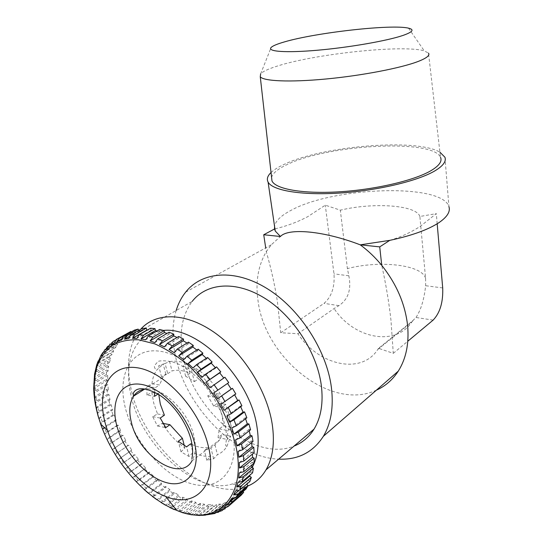 <?xml version="1.0" encoding="UTF-8"?>
<svg xmlns="http://www.w3.org/2000/svg" width="543" height="543" viewBox="0 0 543 543"><rect width="100%" height="100%" fill="white"/><g stroke="black" fill="none" stroke-linecap="round" stroke-linejoin="round"><path stroke-width="0.41" stroke-dasharray="2.71 2.04" d="M146.943 395.1L146.949 386.406L151.938 383.792L159.554 384.953L162.785 377.521L165.825 374.168L161.542 376.896L167.719 373.672L165.086 363.443L169.64 361.658L172.016 370.937C177.31 369.511 183.276 370.333 189.901 373.394L185.625 376.184L194.36 381.634L191.503 370.177L196.037 368.385L198.616 378.797C203.577 382.645 208.023 387.363 211.953 392.942L207.752 395.867L213.677 406.055L222.25 407.46L225.644 404.325L229.56 416.026L231.175 427.246L227.836 430.49L227.368 439.45L230.632 436.165L226.899 446.427C224.503 450.262 221.347 453.011 217.438 454.681L213.623 458.774L206.835 460.328L210.67 456.324C205.091 456.765 199.172 455.516 192.921 452.59L189.073 456.507L181.036 451.857L184.885 447.914C176.013 441.656 168.5 433.443 162.35 423.275L157.47 426.011L152.685 416.657L157.538 413.949L153.71 403.069L151.85 392.46L146.943 395.1L154.49 396.336M102.573 429.119L104.229 427.205L114.946 420.221L116.161 420.255L114.206 414.94L112.998 414.913L111.335 409.768L112.611 410.006L111.139 404.711L109.856 404.481L108.661 399.39L109.991 399.824L109.007 394.618L107.677 394.184L106.971 389.209L108.335 389.854L107.867 384.797L106.503 384.166L106.299 379.381L107.684 380.215L107.745 375.389L106.36 374.561L106.679 370.027L108.057 371.052L108.661 366.525L107.276 365.507L108.118 361.292L109.469 362.493L110.616 358.339L109.258 357.138L110.623 353.317L111.933 354.681L113.616 350.961L112.299 349.59L100.19 356.71M98.202 360.905L99.437 359.744L110.623 353.317M109.258 357.138L98.1 363.586L96.661 365.12M95.412 369.688L96.987 367.767L108.118 361.292M107.276 365.507L96.179 372.009L94.557 374.141M93.966 378.98L95.609 376.564L106.679 370.027M106.36 374.561L95.324 381.125L93.701 383.602M107.684 380.215L93.701 388.632L95.296 385.985L106.299 379.381M106.503 384.166L95.534 390.811L93.925 393.268L107.867 384.797M94.441 398.372L96.036 395.895L106.971 389.209M107.677 394.184L96.776 400.91L95.154 403.191L109.007 394.618M96.186 408.458L97.794 406.164L108.661 399.39M109.856 404.481L99.03 411.302L97.367 413.169M225.644 404.325L217.852 403.076L222.033 414.743L223.397 425.841L219.284 428.916L218.048 437.658L222.141 434.563L219.84 439.681L214.98 444.785L210.901 447.9L204.358 450.507L208.437 447.405C203.374 448.246 197.903 447.276 192.025 444.479M140.61 329.343L138.513 331.922L192.154 301.433C181.953 315.293 178.83 333.09 182.781 354.823C191.577 409.408 253.289 463.077 294.075 446.054M138.513 331.922C132.825 339.714 129.553 349.366 128.705 360.871C128.121 369.254 128.813 378.084 130.775 387.376C141.255 443.373 202.715 500.768 243.99 487.417L247.737 486.08M163.504 330.436C142.51 332.839 130.917 345.905 128.718 369.647C128.189 377.175 128.813 385.136 130.591 393.519C140.074 444.188 195.88 496.2 232.472 483.894C240.929 481.261 247.499 475.797 252.176 467.503M176.142 310.535C172.335 323.363 171.914 337.556 174.88 353.099C183.941 404.61 233.829 457.552 278.627 459.147M376.428 390.152C331.318 411.431 265.337 358.577 258.156 301.63C255.258 282.55 257.966 265.9 266.28 251.687L271.29 244.798L280.426 236.497M389.765 240.359C400.537 237.148 410.691 232.499 420.214 226.397L436.314 213.637L419.882 216.481L425.576 278.274L425.644 285.72C424.131 299.458 420.913 310.046 415.992 317.479L412.619 320.811L378.539 348.321L393.281 353.344L390.953 320.071C388.856 301.582 385.781 283.337 381.729 265.344M378.539 348.321L377.799 349.461C361.143 375.451 318.191 365.113 297.931 333.721L280.731 332.764L277.493 302.112C274.812 285.061 271.072 268.256 266.28 251.687L265.703 247.886M419.882 216.481C416.223 204.942 373.217 202.234 340.325 210.175L325.291 205.173L307.752 216.671C297.36 222.128 286.297 226.221 274.561 228.963M444.934 157.239L448.939 206.639C441.758 182.801 332.893 187.03 291.129 210.29C281.193 215.462 275.668 220.77 274.541 226.214M271.032 172.525C274.072 169.66 278.627 166.857 284.695 164.108C323.139 145.897 416.366 138.01 439.925 152.189M271.588 177.466C272.756 173.061 278.172 168.656 287.831 164.251C328.284 144.655 432.649 138.594 440.509 157.26L428.495 53.112L424.273 50.879C403.015 44.397 313.915 54.062 276.781 66.246C268.194 68.968 262.812 71.506 260.64 73.875L271.12 47.479M189.901 373.394L187.539 363.966L183.011 365.792L191.503 370.177M169.64 361.658C175.05 360.606 181.016 361.373 187.539 363.966M214.98 444.785L217.438 454.681M230.632 436.165L222.141 434.563M157.538 413.949L164.407 415.185M158.78 394.571L158.732 393.566L156.479 393.207M154.538 392.894L151.85 392.46M196.037 368.385C205.593 374.589 213.745 383.209 220.485 394.245L217.112 397.327L222.25 407.46M211.953 392.942L220.485 394.245M223.397 425.841L231.175 427.246M165.825 374.168L163.219 364.061L158.651 365.772L165.086 363.443M151.938 383.792C152.542 378.383 154.151 373.794 156.757 370.034L163.219 364.061M184.885 447.914L184.267 445.525M163.097 423.418L162.35 423.275M210.67 456.324L208.437 447.405M190.674 443.801L192.921 452.59M297.931 333.721L334.088 308.533L338.913 305.648C348.253 299.349 351.559 289.392 348.83 275.79L347.405 268.588L340.325 210.175M280.731 332.764L324.028 303.361C331.563 296.878 334.882 287.043 333.986 273.869L325.291 205.173M393.281 353.344L407.807 341.228M437.183 223.77L436.314 213.637M213.677 406.055L217.852 403.076M194.36 381.634L198.616 378.797M167.719 373.672L172.016 370.937M154.592 392.202L155.291 387.702L159.554 384.953M158.732 393.566L157.965 394.069M206.835 460.328L204.358 450.507M213.623 458.774L210.901 447.9M185.625 376.184L183.011 365.792M181.036 451.857L178.28 441.276M189.073 456.507L186.575 446.835M161.542 376.896L158.651 365.772M152.685 416.657L160.226 418.042M157.47 426.011L165.791 427.612M218.048 437.658L227.368 439.45M219.284 428.916L227.836 430.49M146.949 386.406L155.291 387.702M207.752 395.867L217.112 397.327M98.901 418.762L100.543 416.644L111.335 409.768M112.998 414.913L102.247 421.836L100.536 423.757L114.206 414.94M117.057 425.352L106.374 432.384L104.595 434.128L107.039 439.477L108.804 437.706L119.446 430.619L120.58 430.45L118.184 425.176L117.057 425.352L114.946 420.221M121.971 435.669L109.503 444.384L112.353 449.618L125.806 440.448L122.996 435.289L121.971 435.669L119.446 430.619M127.68 445.722L115.177 454.396L118.408 459.453L131.773 450.133L128.589 445.158L127.68 445.722L124.775 440.814M134.107 455.401L121.564 464.041L125.128 468.853L138.411 459.378L134.888 454.647L134.107 455.401L130.863 450.697M141.18 464.564L128.569 473.184L132.424 477.697L134.603 476.571L145.639 468.066L141.825 463.634L141.18 464.564L137.623 460.125M148.802 473.109L138.451 480.745L136.123 481.722L140.223 485.87L142.531 484.872L152.861 477.175L153.364 476.082L149.298 472.016L148.802 473.109L144.988 468.989M157.226 479.659L156.893 480.908L146.59 488.673L144.119 489.521L157.226 479.659L161.488 483.304L161.149 484.553L165.343 487.858L155.088 495.745L152.468 496.492L165.513 486.474L169.918 489.643L169.742 491.028L174.052 493.852L163.843 501.861L161.054 502.513L174.045 492.345L178.538 494.992L178.538 496.499L182.903 498.793L173.482 506.307M161.488 483.304L148.409 493.248L150.873 492.379L161.149 484.553M169.918 489.643L156.9 499.736L159.513 498.976L169.742 491.028M178.538 494.992L165.567 505.228L168.35 504.562L178.538 496.499M168.35 504.562L172.735 506.911L169.776 507.488L182.719 497.184L187.24 499.255L187.416 500.87L191.774 502.587L181.64 510.814L178.511 511.336M187.24 499.255L174.317 509.633L177.262 509.042L187.416 500.87M195.901 502.35L183.011 512.857L186.134 512.327L196.254 504.053L195.901 502.35L191.421 500.897L191.774 502.587M238.282 497.897L235.295 500.144L234.087 498.42L230.795 500.395L231.997 502.112L228.617 503.68L227.565 501.902L223.906 503.171L224.951 504.942L221.245 505.825L220.356 504.026L216.386 504.59L217.275 506.381L213.304 506.578L212.584 504.786L208.376 504.657L209.096 506.443L204.928 505.974L204.392 504.216L200.014 503.409L200.55 505.16L190.437 513.481L187.138 513.97M204.392 504.216L191.53 514.839L194.828 514.343L204.928 505.974M209.096 506.443L199.003 514.852L195.534 515.327M212.584 504.786L199.749 515.511L203.218 515.029L213.304 506.578M217.275 506.381L207.195 514.866L203.55 515.355M207.582 514.852L211.166 514.343L221.245 505.825M112.299 349.59L114.179 346.224L115.421 347.737L117.634 344.52L116.385 343L118.768 340.142L119.922 341.791L122.637 339.137L121.483 337.481L124.34 335.194L125.379 336.952L128.576 334.916L127.53 333.151M131.094 332.011L131.745 333.327L135.383 331.963L134.467 330.11M138.703 330.422L138.94 331.013L142.965 330.354L142.205 328.44M150.628 328.216L151.226 330.158L147.357 330.09M159.622 329.472L160.029 331.406L157.171 330.891M169.043 332.221L169.253 334.121L167.047 333.395M178.728 336.463L178.722 338.289L177.025 337.481M188.502 342.138L188.285 343.862L186.996 343.067M198.195 349.176L197.761 350.764L196.817 350.045M207.616 357.47L206.964 358.889L206.333 358.305M216.582 366.878L215.727 368.093L215.361 367.692M224.911 377.222L223.73 378.037M228.732 382.605L227.558 383.419M235.818 393.987L234.454 394.49L234.637 394.836M241.893 405.804L240.4 406.035L240.685 406.693M246.841 417.805L245.246 417.771L245.579 418.768M250.567 429.778L248.898 429.479L249.217 430.823M253.018 441.479L251.314 440.923L251.538 442.66M254.158 452.692L252.441 451.898L252.475 454.063M253.995 463.22L252.298 462.202L251.993 464.876M252.543 472.885L250.9 471.663L250.011 475.003M249.861 481.519L248.294 480.134L246.658 484.234M246.033 489.005L244.56 487.478L242.212 490.804L242.972 491.605M241.14 495.236L239.789 493.594L236.938 496.261L238.173 497.768M200.55 505.16L196.254 504.053M182.719 497.184L182.903 498.793M174.045 492.345L174.052 493.852M165.513 486.474L165.343 487.858M156.893 480.908L152.861 477.175M224.951 504.942L215.449 513.006M221.924 510.698L218.544 512.246L228.617 503.68M231.997 502.112L225.766 507.427M228.189 506.51L235.295 500.144M115.225 340.325L124.34 335.194M121.483 337.481L110.181 343.848L113.025 341.561M108.485 345.952L118.768 340.142M116.385 343L105.125 349.38L107.487 346.515M103.326 352.4L114.179 346.224M98.948 418.734L112.611 410.006M111.139 404.711L97.373 413.399M96.233 408.431L109.991 399.824M94.475 398.352L108.335 389.854M107.745 375.389L93.722 383.765M93.987 379.381L108.057 371.052M108.661 366.525L94.55 374.819M95.33 370.754L109.469 362.493M110.616 358.339L96.437 366.566M97.713 362.88L111.933 354.681M113.616 350.961L99.369 359.14M101.147 355.896L115.421 347.737M117.634 344.52L103.326 352.665M105.593 349.923L119.922 341.791M122.637 339.137L108.288 347.262M111.01 345.083L125.379 336.952M128.576 334.916L114.193 343.047M121.103 339.355L131.745 333.327M135.383 331.963L120.974 340.122M129.261 336.511L138.94 331.013M142.965 330.354L128.555 338.56M151.226 330.158L136.822 338.432M160.029 331.406L145.653 339.775M169.253 334.121L154.918 342.606M178.722 338.289L164.448 346.902M188.285 343.862L174.079 352.624M197.761 350.764L183.636 359.697M206.964 358.889L192.935 367.998M215.727 368.093L201.799 377.399M223.872 378.213L210.053 387.722M213.752 392.962L227.517 383.358M220.804 404.291L234.454 394.49M226.859 416.026L240.4 406.035M231.813 427.952L245.246 417.771M235.574 439.823L248.898 429.479M238.085 451.423L251.314 440.923M239.307 462.534L252.441 451.898M239.239 472.953L252.298 462.202M237.902 482.496L250.9 471.663M235.357 491.021L248.294 480.134M246.495 484.091L238.574 490.784M231.671 498.399L244.56 487.478M242.212 490.804L233.042 498.589M230.042 501.881L239.789 493.594M236.938 496.261L227.144 504.59M221.245 509.327L234.087 498.42M230.795 500.395L217.96 511.289M214.736 512.768L227.565 501.902M223.906 503.171L211.078 514.011M207.528 514.832L220.356 504.026M216.386 504.59L203.659 515.259M208.376 504.657L195.765 515.137M200.014 503.409L187.389 513.766M191.421 500.897L178.742 511.146M140.223 485.87L153.364 476.082M149.298 472.016L136.123 481.722M132.424 477.697L145.639 468.066M141.825 463.634L128.569 473.184M125.128 468.853L138.411 459.378M134.888 454.647L121.564 464.041M118.408 459.453L131.773 450.133M128.589 445.158L115.177 454.396M112.353 449.618L125.806 440.448M122.996 435.289L109.503 444.384M107.039 439.477L120.58 430.45M118.184 425.176L104.595 434.128M104.636 427.775L116.161 420.255M191.896 458.55L191.971 460.898C195.697 454.484 196.294 446 193.749 435.438C188.061 410.861 162.384 386.568 145.646 389.073M231.983 429.255C241.14 466.953 221.232 491.463 193.111 484.166C165.065 477.399 135.051 443.604 125.874 409.911C116.338 376.197 130.116 347.724 158.671 351.083C187.07 353.866 223.241 391.612 231.983 429.255M101.086 355.998L102.946 352.617M98.1 363.586L99.437 359.744M96.179 372.009L96.987 367.767M95.324 381.125L95.609 376.564M95.534 390.811L95.296 385.985M96.776 400.91L96.036 395.895M99.03 411.302L97.794 406.164M425.576 278.274C421.789 264.577 379.523 260.145 347.405 268.588M412.619 320.811L411.879 321.924C395.27 347.235 353.418 338.323 334.088 308.533M338.913 305.648L324.028 303.361M348.83 275.79L333.986 273.869M442.701 287.926L425.644 285.72M433.124 320.112L415.992 317.479M102.247 421.836L100.543 416.644M106.374 432.384L104.229 427.205M111.363 442.816L108.804 437.706M117.139 452.991L114.2 448.023M123.634 462.785L120.349 458.02M130.761 472.077L127.177 467.577M138.451 480.745L134.603 476.571M146.59 488.673L142.531 484.872M155.088 495.745L150.873 492.379M163.843 501.861L159.513 498.976M181.64 510.814L177.262 509.042M190.437 513.481L186.134 512.327M199.003 514.852L194.828 514.343M207.195 514.866L203.218 515.029M214.879 513.488L211.166 514.343M226.899 446.427C225.745 446.068 225.406 445.097 225.888 443.516L226.343 439.864C226.709 436.307 226.336 431.624 225.236 425.814L220.709 411.458C215.754 401.318 211.526 393.987 208.01 389.48C199.525 378.627 190.315 370.523 180.391 365.147C171.69 359.961 158.332 360.206 157.701 361.821L154.395 365.697C154.273 367.618 155.067 369.064 156.757 370.034M102.491 352.923L101.242 354.864M98.188 360.932L97.774 361.95M191.971 460.898L219.84 439.681M232.472 483.894L243.99 487.417M408.526 28.168L424.273 50.879M377.799 349.461L411.879 321.924L413.562 320.01M185.638 292.154L271.29 244.798M128.718 369.647L128.705 360.871M144.424 389.229L162.785 377.521"/><path stroke-width="0.81" d="M105.607 424.619C95.975 391.489 108.912 363.898 136.469 367.672C163.877 370.869 199.179 408.316 208.105 445.219C218.68 485.266 195.432 509.083 165.581 496.411C141.757 487.465 117.207 459.181 107.439 430.429L105.607 424.619M245.579 418.768L247.296 423.866L248.891 423.907L238.384 431.99L240.101 437.93L235.574 439.823L237.04 445.891L241.547 443.984L242.633 449.753L253.018 441.479L251.972 435.764L241.547 443.984M238.384 431.99L233.918 434.128L231.813 427.952L236.286 425.821L246.841 417.805L244.554 411.893L233.958 419.834L229.574 422.203L226.859 416.026L231.257 413.664L241.893 405.804L239.042 399.953L224.076 410.338L220.804 404.291L235.818 393.987L232.452 388.32L217.526 398.772L213.752 392.962L228.732 382.605L224.911 377.222L210.053 387.722L205.858 382.258L220.77 371.86L219.732 372.858L223.73 378.037M220.77 371.86L216.582 366.878L205.627 374.188L201.799 377.399L197.265 372.396L201.093 369.199L212.089 361.971L211.247 363.192L215.361 367.692M212.089 361.971L207.616 357.47L196.58 364.625L192.935 367.998L188.156 363.545L191.794 360.192L202.872 353.113L202.234 354.525L206.333 358.305M202.872 353.113L198.195 349.176L187.077 356.188L183.636 359.697L178.695 355.869L182.143 352.38L193.294 345.436L192.867 347.025L196.817 350.045M193.294 345.436L188.502 342.138L177.323 349.013L174.079 352.624L169.077 349.482L172.328 345.891L183.534 339.076L183.324 340.8L186.996 343.067M183.534 339.076L178.728 336.463L167.488 343.217L164.448 346.902L159.479 344.493L162.52 340.821L173.787 334.121L173.787 335.947L177.025 337.481M173.787 334.121L169.043 332.221L157.762 338.873L154.918 342.606L150.065 340.95L152.916 337.237L164.217 330.639L164.427 332.533L167.047 333.395M164.217 330.639L159.622 329.472L148.307 336.029L145.653 339.775L141.01 338.893L143.664 335.167L154.993 328.644L155.4 330.578L157.171 330.891M154.993 328.644L150.628 328.216L139.293 334.698L136.822 338.432L132.451 338.316L134.929 334.603L146.271 328.148L146.861 330.076L147.357 330.09M146.271 328.148L142.205 328.44L130.856 334.875L128.555 338.56L124.53 339.199L126.831 335.52L138.18 329.112L138.703 330.422M138.18 329.112L134.467 330.11L123.125 336.504L120.974 340.122L117.349 341.472L119.501 337.868L130.836 331.488L131.094 332.011M130.836 331.488L116.202 339.524L114.193 343.047L111.01 345.083L113.025 341.561L115.225 340.325M110.181 343.848L108.288 347.262L105.593 349.923L107.487 346.515L108.485 345.952M105.125 349.38L101.147 355.896L102.491 352.923L103.326 352.4M101.242 354.864L97.713 362.88L98.202 360.905M96.661 365.12L94.55 374.141L93.695 388.388C93.953 397.395 95.473 406.741 98.256 416.42L100.699 424.049L98.297 416.467C93.437 397.809 92.968 381.213 96.892 366.674C100.353 357.844 105.457 350.758 112.204 345.409C119.82 341.255 128.65 339.389 138.703 339.816L154.803 343.875C166.11 348.857 177.344 356.059 188.516 365.493C199.342 376.041 209.055 387.974 217.668 401.304C225.365 415.096 231.189 429.004 235.139 443.034C248.83 497.11 216.121 527.572 176.733 510.372C145.198 498.196 113.507 461.496 100.699 424.049L107.439 430.429M94.475 398.352L93.925 393.268M96.233 408.431L95.154 403.191M97.367 413.169L98.107 416.101M192.025 444.479L190.674 443.801L186.575 446.835L178.28 441.276L182.4 438.296L169.945 424.707L165.791 427.612L160.226 418.042L164.407 415.185L160.334 404.202L158.78 394.571M294.075 446.054C302.363 442.796 309.015 437.156 314.037 429.126C321.076 417.452 323.485 402.757 321.266 385.035C316.84 351.973 292.813 315.442 264.21 297.91C235.574 280.283 206.53 282.951 192.154 301.433M247.737 486.08C255.346 482.903 261.434 477.501 266.002 469.858C272.878 457.946 274.934 442.654 272.186 423.981C266.891 389.996 242.402 351.667 213.575 331.909C184.708 312.076 155.502 312.32 140.61 329.343M252.176 467.503C257.918 456.846 259.527 443.339 256.995 426.968C250.316 378.301 198.419 326.384 163.504 330.436M278.627 459.147C298.046 459.975 312.958 452.36 323.356 436.307C331.094 423.289 333.762 406.931 331.373 387.24C326.533 349.862 299.336 308.363 266.98 288.503C234.583 268.527 201.874 271.568 185.638 292.154C181.45 297.435 178.287 303.557 176.142 310.535M274.541 226.214L274.561 228.963L275.253 231.046L280.426 236.497C288.292 227.721 323.879 230.795 360.24 244.839L389.765 240.359L379.727 246.882L360.24 244.839C368.093 250.608 375.254 257.436 381.729 265.344C396.553 283.962 405.18 304.053 407.61 325.61C409.205 343.549 406.089 358.733 398.257 371.168C392.637 379.815 385.36 386.148 376.428 390.152M389.765 240.359C411.859 235.628 428.318 229.675 439.158 222.501C447.276 216.867 450.534 211.58 448.939 206.639M439.925 152.189L444.934 157.239C446.489 161.393 443.095 165.954 434.76 170.936C417.431 181.172 376.686 190.79 338.744 193.111C300.741 195.473 272.369 190.41 268.086 182.095C266.525 179.081 267.502 175.891 271.032 172.525M284.41 41.913C277.229 43.969 272.803 45.822 271.12 47.479C266.966 51.537 285.598 53.017 317.193 50.255C348.687 47.526 386.562 40.956 402.587 35.566C412.673 32.085 414.655 29.614 408.526 28.168C391.788 23.994 315.503 32.668 284.41 41.913M260.64 73.875L260.267 76.753C263.335 81.165 289.657 82.427 325.752 79.02C361.794 75.64 401.155 68.045 418.239 61.42C426.71 58.101 430.131 55.332 428.495 53.112M271.588 177.466L271.982 180.941C275.464 189.005 302.254 194.007 338.567 191.855C374.826 189.738 414.078 180.575 430.83 170.753C439.131 165.825 442.362 161.325 440.509 157.26M156.479 393.207L154.538 392.894M184.267 445.525L182.4 438.296M169.945 424.707L163.097 423.418M274.561 228.963L263.728 234.752L265.703 247.886M280.426 236.497L263.728 234.752M407.807 341.228L433.124 320.112C440.04 312.883 443.237 302.152 442.701 287.926L437.183 223.77M379.727 246.882L381.729 265.344M157.965 394.069L154.49 396.336L154.592 392.202M98.948 418.734L98.14 416.203M102.532 429.146L100.536 423.757M148.409 493.248L144.119 489.521M156.9 499.736L152.468 496.492M165.567 505.228L161.054 502.513M174.317 509.633L169.776 507.488M183.011 512.857L178.742 511.146M191.53 514.839L187.389 513.766M199.749 515.511L195.765 515.137M215.449 513.006L214.879 513.488L203.659 515.259M211.376 514.126L214.736 512.768L218.544 512.246M225.766 507.427L221.924 510.698L218.985 511.547L217.96 511.289L221.245 509.327L222.725 509.626L225.209 508.75M238.173 497.768L228.189 506.51L226.153 507.393L224.089 507.189L226.926 504.522L229.587 504.617L231.04 503.856L241.14 495.236L243.671 492.331L232.696 501.508L229.336 501.739L231.671 498.399L235.642 497.829L246.033 489.005L247.072 487.288L248.056 485.476L237.915 494.076L233.578 494.999L235.357 491.021L239.707 490.112L249.861 481.519L251.334 477.406L241.153 485.978L236.728 487.057L237.902 482.496L242.341 481.424L252.543 472.885L253.411 468.249L243.189 476.761L238.703 478.023L239.239 472.953L243.739 471.691L253.995 463.22L254.239 458.143L243.95 466.573L239.429 468.032L239.307 462.534L243.841 461.075L254.158 452.692L253.764 447.249L243.413 455.584L238.879 457.26L238.085 451.423L242.633 449.753M232.452 388.32L231.23 389.066L227.558 383.419M239.042 399.953L237.671 400.442L234.637 394.836M244.554 411.893L243.054 412.117L240.685 406.693M248.891 423.907L250.567 429.778L240.101 437.93M251.972 435.764L250.309 435.459L249.217 430.823M253.764 447.249L252.061 446.685L251.538 442.66M254.239 458.143L252.529 457.342L252.475 454.063M253.411 468.249L251.721 467.231L251.993 464.876M251.334 477.406L249.692 476.191L250.011 475.003M246.658 484.234L248.056 485.476M242.972 491.605L243.671 492.331M173.482 506.307L172.735 506.911M117.349 341.472L121.103 339.355M124.53 339.199L129.261 336.511M132.451 338.316L146.861 330.076M141.01 338.893L155.4 330.578M150.065 340.95L164.427 332.533M159.479 344.493L173.787 335.947M169.077 349.482L183.324 340.8M178.695 355.869L192.867 347.025M188.156 363.545L202.234 354.525M197.265 372.396L211.247 363.192M205.858 382.258L219.732 372.858M231.23 389.066L217.526 398.772M237.671 400.442L224.076 410.338M243.054 412.117L229.574 422.203M247.296 423.866L233.918 434.128M250.309 435.459L237.04 445.891M252.061 446.685L238.879 457.26M252.529 457.342L239.429 468.032M251.721 467.231L238.703 478.023M249.692 476.191L236.728 487.057M238.574 490.784L233.578 494.999M233.042 498.589L229.336 501.739M226.926 504.522L230.042 501.881M227.144 504.59L224.089 507.189M102.573 429.119L104.636 427.775M117.139 426.934C109.883 401.61 120.159 381.111 140.929 384.335C161.583 387.145 187.606 415.008 194.387 442.457C201.473 469.966 187.851 488.238 167.278 482.856C146.786 477.86 124.123 452.224 117.139 426.934M145.646 389.073C140.44 389.63 136.429 391.985 133.598 396.132C129.315 402.981 128.657 412.056 131.63 423.357C139.347 455.964 180.032 482.646 191.971 460.898M233.958 419.834L236.286 425.821M228.359 407.739L231.257 413.664M221.673 395.949L225.087 401.698M214.051 384.695L217.913 390.152M205.627 374.188L209.856 379.252M196.58 364.625L201.093 369.199M187.077 356.188L191.794 360.192M177.323 349.013L182.143 352.38M167.488 343.217L172.328 345.891M157.762 338.873L162.52 340.821M148.307 336.029L152.916 337.237M139.293 334.698L143.664 335.167M130.856 334.875L134.929 334.603M123.125 336.504L126.831 335.52M116.202 339.524L119.501 337.868M233.558 500.951L231.04 503.856M237.915 494.076L235.906 497.619M241.153 485.978L239.707 490.112M243.189 476.761L242.341 481.424M243.95 466.573L243.739 471.691M243.413 455.584L243.841 461.075M144.424 389.229L133.598 396.132L133.259 393.553C133.856 391.618 135.268 390.227 137.501 389.372C142.062 387.702 148.958 389.317 158.183 394.204C173.102 403.211 187.342 423.486 191.299 440.841C193.783 452.475 191.998 457.294 191.896 458.55M97.774 361.95L96.654 365.113M314.037 429.126L266.002 469.858M323.356 436.307L398.257 371.168M275.253 231.046L268.086 182.095M260.267 76.753L271.982 180.941M165.581 496.411L176.733 510.372C186.819 514.404 196.423 515.979 205.553 515.11M215.347 512.986L218.985 511.547M222.725 509.626L226.153 507.4M229.587 504.623L232.696 501.508M235.642 497.829L236.938 495.895L247.072 487.288"/></g></svg>
